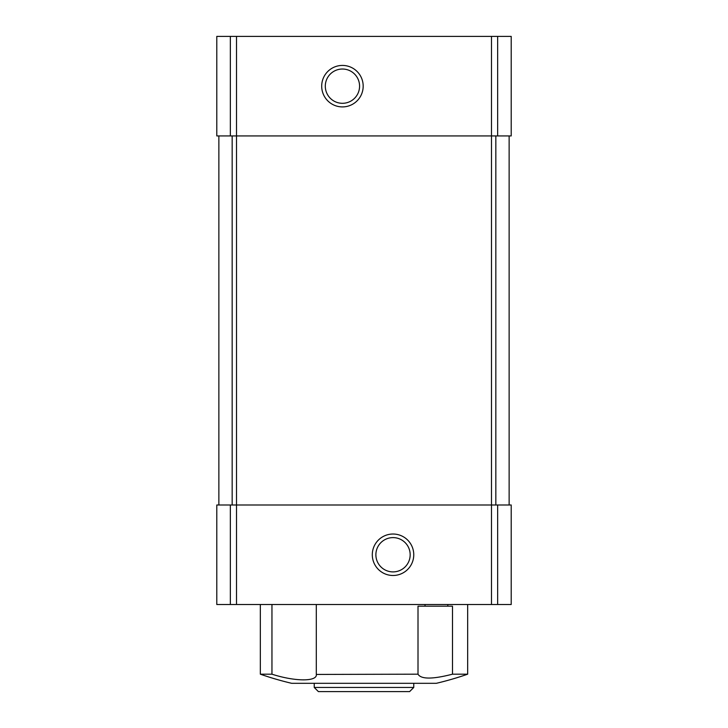 <?xml version="1.0" encoding="UTF-8"?>
<svg xmlns="http://www.w3.org/2000/svg" width="728" height="728" viewBox="0 0 728 728"><rect width="100%" height="100%" fill="white"/><g stroke="black" fill="none" stroke-linecap="round" stroke-linejoin="round"><path stroke-width="1.09" d="M316.307 674.437L418.009 674.183C421.039 679.342 432.532 679.342 452.488 674.183L452.488 606.178L447.802 606.178L447.802 604.513M452.488 674.183L467.667 674.183L467.667 604.513M497.652 36.4L497.652 135.927L511.211 135.927L511.211 36.4L236.518 36.4L236.518 504.995L511.211 504.995L511.211 604.513L216.789 604.513L216.789 504.995L216.789 604.513M316.307 604.513L316.307 674.183C317.781 681.736 295.313 681.736 271.954 674.183L260.333 674.183A315.16 315.16 0 0 0 291.655 683.31L436.345 683.31A315.16 315.16 0 0 0 467.667 674.183M425.025 604.513L425.025 606.178L418.009 606.178L418.009 674.183M271.954 674.183L271.954 604.513M236.518 36.4L216.789 36.4L216.789 135.927L216.789 36.4L216.789 135.927L491.482 135.927L491.482 604.513M497.652 135.927L491.482 135.927L491.482 36.4M509.136 135.927L509.136 504.995L509.136 135.927M218.864 135.927L218.864 504.995M342.433 65.429A20.73 20.73 0 0 1 360.396 96.533A20.73 20.73 0 0 1 324.479 96.533A20.73 20.73 0 0 1 342.433 65.429M236.518 604.513L236.518 504.995L216.789 504.995M393.029 534.024A20.73 20.73 0 0 1 410.983 565.119A20.73 20.73 0 0 1 375.075 565.119A20.73 20.73 0 0 1 393.029 534.024M425.025 606.178L447.802 606.178M393.029 537.61A17.144 17.144 0 0 1 407.871 563.326A17.144 17.144 0 0 1 378.178 563.326A17.144 17.144 0 0 1 393.029 537.61M342.433 69.023A17.144 17.144 0 0 1 357.284 94.731A17.144 17.144 0 0 1 327.591 94.731A17.144 17.144 0 0 1 342.433 69.023M413.759 687.45L314.241 687.45L318.382 691.6L409.618 691.6L413.759 687.45L413.759 683.31M314.241 687.45L314.241 683.31M230.348 36.4L230.348 135.927M232.168 135.927L232.168 504.995M495.832 135.927L495.832 504.995M230.348 504.995L230.348 604.513M497.652 504.995L497.652 604.513M260.333 674.183L260.333 604.513"/></g></svg>
